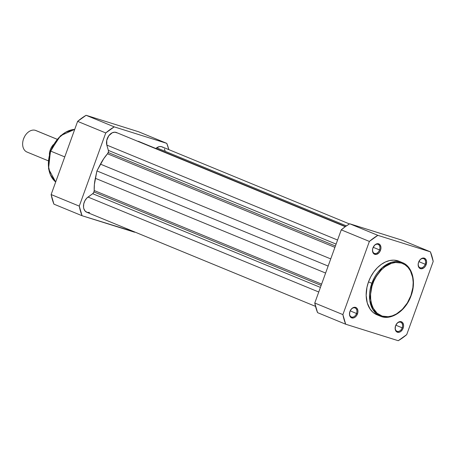 <?xml version="1.0" encoding="UTF-8"?>
<svg xmlns="http://www.w3.org/2000/svg" width="456" height="456" viewBox="0 0 456 456"><rect width="100%" height="100%" fill="white"/><g stroke="black" fill="none" stroke-linecap="round" stroke-linejoin="round"><path stroke-width="0.68" d="M395.551 325.897A4.873 3.443 112.4 0 0 397.284 331.381A4.873 3.443 112.4 0 0 402.181 327.818L403.144 328.166A5.603 3.956 -67.6 0 1 397.507 332.259A5.603 3.956 -67.6 0 1 395.54 325.926A5.603 3.956 -67.6 0 1 395.586 325.795L395.164 328.918L395.683 330.697L396.76 331.911L399.051 332.299L400.693 331.54L402.705 329.169L403.446 327.117L403.566 325.042L402.574 322.569L401.274 321.714L399.678 321.662L397.284 323.07L395.586 325.795A5.603 3.956 -67.6 0 1 395.905 325.031A5.603 3.956 -67.6 0 1 401.542 321.816A5.603 3.956 -67.6 0 1 403.144 328.166L402.181 327.818A4.873 3.443 -67.6 0 1 397.033 331.29A4.873 3.443 -67.6 0 1 395.551 325.897M418.562 262.32A4.873 3.443 112.4 0 0 420.295 267.803A4.873 3.443 112.4 0 0 425.191 264.241L426.16 264.594A5.603 3.956 -67.6 0 1 420.523 268.687A5.603 3.956 -67.6 0 1 418.551 262.354A5.603 3.956 -67.6 0 1 418.602 262.217L418.158 264.326L418.693 267.125L419.771 268.339L421.247 268.801L423.704 267.968L425.146 266.515L426.16 264.594L426.582 261.47L425.585 258.997L423.51 258.01L421.863 258.37L420.295 259.492L418.602 262.217A5.603 3.956 -67.6 0 1 418.921 261.459A5.603 3.956 -67.6 0 1 424.559 258.244A5.603 3.956 -67.6 0 1 426.16 264.594L425.191 264.241A4.873 3.443 -67.6 0 1 420.05 267.718A4.873 3.443 -67.6 0 1 418.562 262.32M349.894 311.568A4.873 3.443 112.4 0 0 351.627 317.051A4.873 3.443 112.4 0 0 356.524 313.489L357.487 313.836A5.603 3.956 -67.6 0 1 351.85 317.929A5.603 3.956 -67.6 0 1 349.883 311.596A5.603 3.956 -67.6 0 1 349.929 311.465L349.507 314.589L350.026 316.367L351.103 317.581L353.394 317.969L355.036 317.211L356.472 315.763L357.789 312.787L357.909 310.713L356.917 308.245L355.617 307.39L354.021 307.333L351.627 308.74L349.929 311.465A5.603 3.956 -67.6 0 1 350.248 310.707A5.603 3.956 -67.6 0 1 355.885 307.486A5.603 3.956 -67.6 0 1 357.487 313.836L356.524 313.489A4.873 3.443 -67.6 0 1 351.377 316.966A4.873 3.443 -67.6 0 1 349.894 311.568M372.905 247.996A4.873 3.443 112.4 0 0 374.638 253.479A4.873 3.443 112.4 0 0 379.534 249.911L380.503 250.264A5.603 3.956 -67.6 0 1 374.866 254.357A5.603 3.956 -67.6 0 1 372.894 248.024A5.603 3.956 -67.6 0 1 372.945 247.893L372.501 249.996L373.036 252.795L374.114 254.009L376.411 254.397L378.805 252.989L380.059 251.267L380.8 249.215L380.925 247.141L379.928 244.667L377.853 243.681L376.206 244.04L374.638 245.168L372.945 247.893A5.603 3.956 -67.6 0 1 373.264 247.129A5.603 3.956 -67.6 0 1 378.902 243.914A5.603 3.956 -67.6 0 1 380.503 250.264L379.534 249.911A4.873 3.443 -67.6 0 1 374.393 253.388A4.873 3.443 -67.6 0 1 372.905 247.996M372.808 283.621C374.855 275.623 387.229 259.014 401.462 263.072C415.427 267.86 414.481 288.055 410.907 295.573L407.299 303.018L402.363 309.305L396.52 313.893L392.371 315.808L388.198 316.715L382.259 316.122L377.14 313.243L373.293 308.33L371.6 304.123L370.688 299.364L370.585 294.223L371.959 286.248L373.84 281.05L376.417 276.176L381.353 269.889L385.177 266.617L391.345 263.386L395.517 262.479L401.462 263.072L404.991 264.748L408.017 267.381L410.423 270.864L412.674 277.39L413.182 282.367L412.874 287.616L410.907 295.573C408.867 303.576 396.486 320.186 382.259 316.122C368.288 311.334 369.235 291.139 372.808 283.621L371.839 283.267L372.808 283.621M399.085 261.254L393.893 260.148L389.669 260.547L385.377 262L381.193 264.451L377.272 267.815L373.76 271.953L370.802 276.706L368.505 281.893A28.962 20.44 112.4 0 1 399.068 261.248L402.403 262.616L391.824 262.217L382.145 267.735L371.839 283.267A28.962 20.44 -67.6 0 1 402.403 262.616C412.435 266.407 416.362 281.848 411.112 295.625L411.152 294.872M373.185 247.3L379.534 249.911L373.185 247.3M350.168 310.872L356.524 313.489L350.168 310.872M395.825 325.202L402.181 327.818L395.825 325.202M418.842 261.63L425.191 264.241L418.842 261.63M411.112 295.625C405.965 310.775 390.98 320.995 380.361 316.185A28.962 20.44 -67.6 0 1 371.839 283.267L369.753 300.202L372.974 309.721L380.361 316.185L377.021 314.811A28.962 20.44 112.4 0 1 368.505 281.893L371.839 283.267L368.505 281.893L366.96 287.32L366.168 295.448L367.262 302.932L370.147 309.134L372.945 312.286L376.325 314.503M402.277 240.266L349.729 223.776L345.42 226.581L341.253 229.852L314.765 303.029L317.558 312.639L345.682 324.216L342.889 314.6L369.377 241.423L377.853 235.347L430.407 251.843L433.2 261.453L406.712 334.63L398.236 340.706L345.682 324.216L398.236 340.706A61.269 43.246 -67.6 0 0 406.712 334.63L433.2 261.453A61.269 43.246 -67.6 0 0 430.407 251.843L377.853 235.347L349.729 223.776L402.277 240.266L430.407 251.843L402.277 240.266M369.377 241.423L342.889 314.6L314.765 303.029L341.253 229.852L369.377 241.423A61.269 43.246 -67.6 0 1 377.853 235.347L349.729 223.776A61.269 43.246 112.4 0 0 341.253 229.852L369.377 241.423M377.021 314.811A28.962 20.44 112.4 0 0 378.736 315.392M418.904 261.493A4.873 3.443 -67.6 0 1 423.761 258.7A4.873 3.443 -67.6 0 1 425.191 264.241A4.873 3.443 112.4 0 0 423.806 258.723A4.873 3.443 112.4 0 0 418.904 261.487M395.893 325.065A4.873 3.443 -67.6 0 1 400.744 322.272A4.873 3.443 -67.6 0 1 402.181 327.818A4.873 3.443 112.4 0 0 400.795 322.295A4.873 3.443 112.4 0 0 395.893 325.065M350.236 310.735A4.873 3.443 -67.6 0 1 355.087 307.948A4.873 3.443 -67.6 0 1 356.524 313.489A4.873 3.443 112.4 0 0 355.138 307.965A4.873 3.443 112.4 0 0 350.236 310.735M373.247 247.163A4.873 3.443 -67.6 0 1 378.104 244.37A4.873 3.443 -67.6 0 1 379.534 249.911A4.873 3.443 112.4 0 0 378.149 244.393A4.873 3.443 112.4 0 0 373.247 247.158M345.682 324.216A61.269 43.246 -67.6 0 1 342.889 314.6L314.765 303.029A61.269 43.246 112.4 0 0 317.558 312.639L345.682 324.216M163.066 147.413L161.43 146.638L159.566 146.575L156.687 147.818L346.412 225.885L156.687 147.818L155.781 148.468L156.687 147.818A8.732 6.162 112.4 0 1 162.074 146.849L349.438 223.947M93.976 191.947L321.132 285.422L93.976 191.947A2.913 2.052 112.4 0 0 94.21 190.534L321.611 284.111L94.21 190.534L93.748 192.472L92.699 193.703A2.913 2.052 112.4 0 0 93.976 191.947M89.593 212.456L87.113 212.371L85.084 211.037L83.819 208.66L83.534 207.189L83.727 203.957L84.884 200.754L86.834 198.075L92.699 193.703L320.42 287.405L92.699 193.703L88.019 197.06L318.75 292.005L88.019 197.06A8.732 6.162 112.4 0 0 83.522 205.348A8.732 6.162 112.4 0 0 86.76 212.245L315.518 306.375M108.249 152.515L335.411 245.989L108.249 152.515A2.913 2.052 112.4 0 0 108.374 150.4L106.829 145.088L337.565 240.033L106.829 145.088L108.374 150.4L336.089 244.108L108.374 150.4L108.408 151.968L107.513 153.775A2.913 2.052 112.4 0 0 108.249 152.515M334.915 247.351L107.513 153.775A40.02 28.249 112.4 0 0 100.457 164.149L330.731 258.905L100.457 164.149L96.923 170.92L103.723 158.694L107.513 153.775L334.915 247.351M138.276 141.263L345.488 226.535L138.276 141.263M345.266 226.689L116.417 132.519A8.732 6.162 112.4 0 0 108.944 135.54A8.732 6.162 112.4 0 0 106.829 145.088L106.738 140.38L108.79 135.745L112.29 132.747L114.861 132.189L117.158 132.907M328.143 266.065L96.923 170.92L95.338 178.296L325.612 273.053L95.338 178.296A40.02 28.249 112.4 0 0 94.21 190.534L94.386 184.48L96.923 170.92L328.143 266.065M165.112 150.782L164.331 148.838M74.738 129.344L60.54 135.711L50.451 150.999L50.724 151.13L58.585 137.991L65.824 132.137L74.721 129.396A28.962 20.44 112.4 0 0 50.724 151.13L64.763 156.904L50.724 151.13A28.962 20.44 112.4 0 0 55.695 181.955L50.399 174.756L48.444 166.018L50.496 151.78M114.228 126.865L166.776 143.361L168.823 149.625A61.269 43.246 -67.6 0 0 166.776 143.361L114.228 126.865L86.099 115.294L77.623 121.37L51.135 194.547L53.933 204.157L82.057 215.734L79.264 206.118L105.752 132.941L114.228 126.865L86.099 115.294L138.652 131.784L86.099 115.294A61.269 43.246 112.4 0 0 77.623 121.37L105.752 132.941L79.264 206.118L51.135 194.547L77.623 121.37L105.752 132.941A61.269 43.246 -67.6 0 1 114.228 126.865M134.902 232.053L82.057 215.734L134.611 232.224A61.269 43.246 -67.6 0 0 134.902 232.053M138.652 131.784L166.776 143.361L138.652 131.784M82.057 215.734A61.269 43.246 -67.6 0 1 79.264 206.118L51.135 194.547A61.269 43.246 112.4 0 0 53.933 204.157L82.057 215.734M49.368 154.481L53.46 144.529A11.645 8.219 -67.6 0 0 49.368 154.481M27.474 152.219A11.645 8.219 -67.6 0 1 23.478 139.097A11.645 8.219 -67.6 0 1 24.242 137.239A11.645 8.219 -67.6 0 1 35.391 130.348L57.108 139.279L35.391 130.348A11.645 8.219 112.4 0 0 23.701 138.487A11.645 8.219 112.4 0 0 27.001 152.047L48.262 160.797M24.242 137.239L24.191 137.347A10.226 7.216 112.4 0 0 23.518 138.977L23.478 139.097M24.419 136.903L23.512 139M57.125 139.262L35.864 130.513A11.645 8.219 112.4 0 0 35.391 130.348A11.645 8.219 -67.6 0 1 36.32 130.724M50.451 150.999L48.535 168.845L55.689 181.972"/></g></svg>
